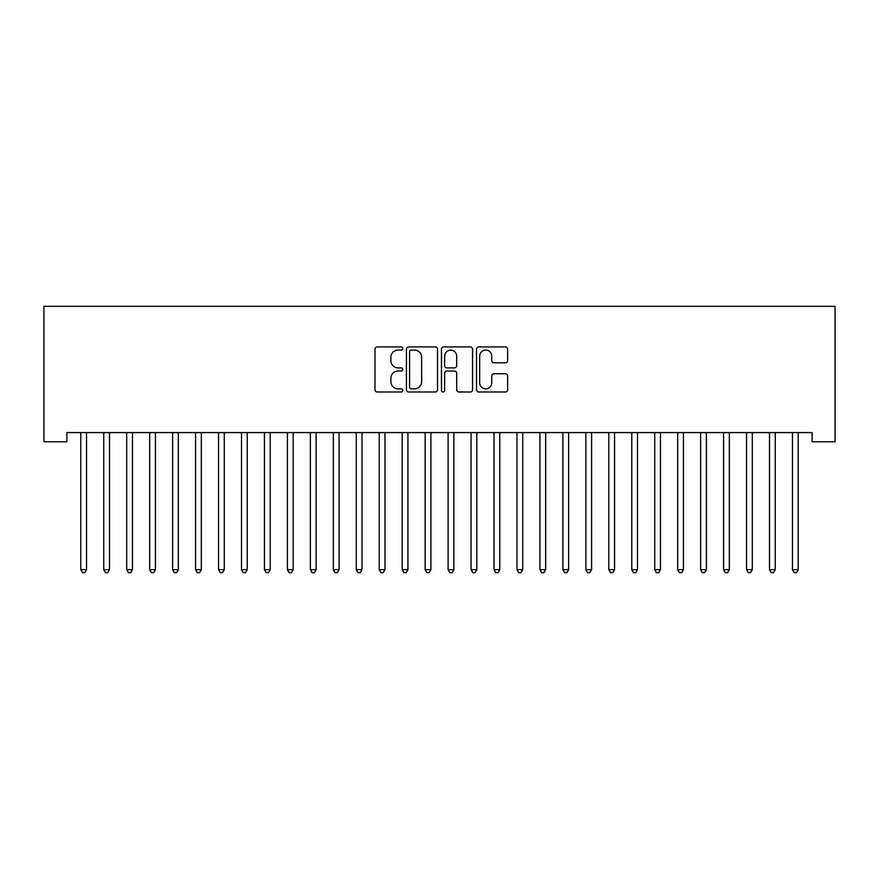 <?xml version="1.0" encoding="UTF-8"?>
<svg xmlns="http://www.w3.org/2000/svg" width="879" height="879" viewBox="0 0 879 879"><rect width="100%" height="100%" fill="white"/><g stroke="black" fill="none" stroke-linecap="round" stroke-linejoin="round"><path stroke-width="1.32" d="M402.769 348.502A1.582 1.582 0 0 0 401.198 346.919L377.245 346.919A2.252 2.252 0 0 0 374.992 349.183L374.992 389.738A2.252 2.252 0 0 0 377.245 391.99L401.198 391.99A1.582 1.582 0 0 0 402.769 390.419A1.582 1.582 0 0 0 401.198 388.837L398.099 388.837A7.208 7.208 0 0 1 390.88 381.629L390.88 378.245A7.208 7.208 0 0 1 398.099 371.037L401.198 371.037A1.582 1.582 0 0 0 402.769 369.455A1.582 1.582 0 0 0 401.198 367.883L398.099 367.883A7.208 7.208 0 0 1 390.88 360.665L390.88 357.292A7.208 7.208 0 0 1 398.099 350.084L401.198 350.084A1.582 1.582 0 0 0 402.769 348.502M505.359 362.807A2.252 2.252 0 0 0 507.612 360.555L507.612 349.183A2.252 2.252 0 0 0 505.359 346.919L478.769 346.919A2.252 2.252 0 0 0 476.517 349.183L476.517 389.738A2.252 2.252 0 0 0 478.769 391.99L505.359 391.99A2.252 2.252 0 0 0 507.612 389.738L507.612 375.992A2.252 2.252 0 0 0 505.359 373.74L493.976 373.74A2.252 2.252 0 0 0 491.724 375.992L491.724 382.804A6.032 6.032 0 0 1 485.691 388.837A6.032 6.032 0 0 1 479.67 382.804L479.67 356.105A6.032 6.032 0 0 1 485.691 350.084A6.032 6.032 0 0 1 491.724 356.105L491.724 360.555A2.252 2.252 0 0 0 493.976 362.807L505.359 362.807M812.097 432.589L66.903 432.589L66.903 441.774L43.95 441.774L43.95 306.332L835.05 306.332L835.05 441.774L812.097 441.774L812.097 432.589M437.533 349.183A2.252 2.252 0 0 0 435.27 346.919L408.68 346.919A2.252 2.252 0 0 0 406.428 349.183L406.428 389.738A2.252 2.252 0 0 0 408.68 391.99L435.27 391.99A2.252 2.252 0 0 0 437.533 389.738L437.533 349.183M443.73 346.919L470.32 346.919A2.252 2.252 0 0 1 472.572 349.183L472.572 389.738A2.252 2.252 0 0 1 470.32 391.99L458.937 391.99A2.252 2.252 0 0 1 456.684 389.738L456.684 373.289A2.252 2.252 0 0 0 454.432 371.037L446.884 371.037A2.252 2.252 0 0 0 444.631 373.289L444.631 390.419A1.582 1.582 0 0 1 443.049 391.99A1.582 1.582 0 0 1 441.467 390.419L441.467 349.183A2.252 2.252 0 0 1 443.73 346.919M411.163 350.084A1.582 1.582 0 0 0 409.581 351.655L409.581 387.254A1.582 1.582 0 0 0 411.163 388.837L414.427 388.837A7.208 7.208 0 0 0 421.645 381.629L421.645 357.292A7.208 7.208 0 0 0 414.427 350.084L411.163 350.084M456.684 356.215A6.032 6.032 0 0 0 450.652 350.194A6.032 6.032 0 0 0 444.631 356.215L444.631 365.631A2.252 2.252 0 0 0 446.884 367.883L454.432 367.883A2.252 2.252 0 0 0 456.684 365.631L456.684 356.215M80.494 432.589L80.626 432.929A2.296 2.296 0 0 1 80.791 433.786L80.791 569.691L86.538 569.691L86.538 433.786A2.296 2.296 0 0 1 86.702 432.929L86.834 432.589M86.538 569.691L84.813 572.668L82.516 572.668L80.791 569.691M103.447 432.589L103.59 432.929A2.296 2.296 0 0 1 103.755 433.786L103.755 569.691L109.49 569.691L109.49 433.786A2.296 2.296 0 0 1 109.655 432.929L109.798 432.589M109.49 569.691L107.765 572.668L105.48 572.668L103.755 569.691M126.411 432.589L126.543 432.929A2.296 2.296 0 0 1 126.708 433.786L126.708 569.691L132.454 569.691L132.454 433.786A2.296 2.296 0 0 1 132.619 432.929L132.751 432.589M132.454 569.691L130.729 572.668L128.433 572.668L126.708 569.691M149.364 432.589L149.496 432.929A2.296 2.296 0 0 1 149.672 433.786L149.672 569.691L155.407 569.691L155.407 433.786A2.296 2.296 0 0 1 155.572 432.929L155.704 432.589M155.407 569.691L153.682 572.668L151.386 572.668L149.672 569.691M172.328 432.589L172.46 432.929A2.296 2.296 0 0 1 172.625 433.786L172.625 569.691L178.36 569.691L178.36 433.786A2.296 2.296 0 0 1 178.525 432.929L178.668 432.589M178.36 569.691L176.646 572.668L174.35 572.668L172.625 569.691M195.281 432.589L195.413 432.929A2.296 2.296 0 0 1 195.577 433.786L195.577 569.691L201.324 569.691L201.324 433.786A2.296 2.296 0 0 1 201.489 432.929L201.621 432.589M201.324 569.691L199.599 572.668L197.303 572.668L195.577 569.691M218.234 432.589L218.377 432.929A2.296 2.296 0 0 1 218.541 433.786L218.541 569.691L224.277 569.691L224.277 433.786A2.296 2.296 0 0 1 224.442 432.929L224.584 432.589M224.277 569.691L222.552 572.668L220.255 572.668L218.541 569.691M241.198 432.589L241.329 432.929A2.296 2.296 0 0 1 241.494 433.786L241.494 569.691L247.23 569.691L247.23 433.786A2.296 2.296 0 0 1 247.406 432.929L247.537 432.589M247.23 569.691L245.516 572.668L243.219 572.668L241.494 569.691M264.15 432.589L264.282 432.929A2.296 2.296 0 0 1 264.447 433.786L264.447 569.691L270.194 569.691L270.194 433.786A2.296 2.296 0 0 1 270.358 432.929L270.49 432.589M270.194 569.691L268.469 572.668L266.172 572.668L264.447 569.691M287.103 432.589L287.246 432.929A2.296 2.296 0 0 1 287.411 433.786L287.411 569.691L293.147 569.691L293.147 433.786A2.296 2.296 0 0 1 293.311 432.929L293.454 432.589M293.147 569.691L291.432 572.668L289.136 572.668L287.411 569.691M310.067 432.589L310.199 432.929A2.296 2.296 0 0 1 310.364 433.786L310.364 569.691L316.11 569.691L316.11 433.786A2.296 2.296 0 0 1 316.275 432.929L316.407 432.589M316.11 569.691L314.385 572.668L312.089 572.668L310.364 569.691M333.02 432.589L333.163 432.929A2.296 2.296 0 0 1 333.328 433.786L333.328 569.691L339.063 569.691L339.063 433.786A2.296 2.296 0 0 1 339.228 432.929L339.36 432.589M339.063 569.691L337.338 572.668L335.042 572.668L333.328 569.691M355.984 432.589L356.116 432.929A2.296 2.296 0 0 1 356.281 433.786L356.281 569.691L362.016 569.691L362.016 433.786A2.296 2.296 0 0 1 362.181 432.929L362.324 432.589M362.016 569.691L360.302 572.668L358.006 572.668L356.281 569.691M378.937 432.589L379.069 432.929A2.296 2.296 0 0 1 379.234 433.786L379.234 569.691L384.98 569.691L384.98 433.786A2.296 2.296 0 0 1 385.145 432.929L385.277 432.589M384.98 569.691L383.255 572.668L380.959 572.668L379.234 569.691M401.89 432.589L402.033 432.929A2.296 2.296 0 0 1 402.197 433.786L402.197 569.691L407.933 569.691L407.933 433.786A2.296 2.296 0 0 1 408.098 432.929L408.241 432.589M407.933 569.691L406.208 572.668L403.911 572.668L402.197 569.691M424.854 432.589L424.986 432.929A2.296 2.296 0 0 1 425.15 433.786L425.15 569.691L430.886 569.691L430.886 433.786A2.296 2.296 0 0 1 431.062 432.929L431.193 432.589M430.886 569.691L429.172 572.668L426.875 572.668L425.15 569.691M447.807 432.589L447.938 432.929A2.296 2.296 0 0 1 448.114 433.786L448.114 569.691L453.85 569.691L453.85 433.786A2.296 2.296 0 0 1 454.014 432.929L454.146 432.589M453.85 569.691L452.125 572.668L449.828 572.668L448.114 569.691M470.759 432.589L470.902 432.929A2.296 2.296 0 0 1 471.067 433.786L471.067 569.691L476.803 569.691L476.803 433.786A2.296 2.296 0 0 1 476.967 432.929L477.11 432.589M476.803 569.691L475.089 572.668L472.792 572.668L471.067 569.691M493.723 432.589L493.855 432.929A2.296 2.296 0 0 1 494.02 433.786L494.02 569.691L499.766 569.691L499.766 433.786A2.296 2.296 0 0 1 499.931 432.929L500.063 432.589M499.766 569.691L498.041 572.668L495.745 572.668L494.02 569.691M516.676 432.589L516.819 432.929A2.296 2.296 0 0 1 516.984 433.786L516.984 569.691L522.719 569.691L522.719 433.786A2.296 2.296 0 0 1 522.884 432.929L523.016 432.589M522.719 569.691L520.994 572.668L518.698 572.668L516.984 569.691M539.64 432.589L539.772 432.929A2.296 2.296 0 0 1 539.937 433.786L539.937 569.691L545.672 569.691L545.672 433.786A2.296 2.296 0 0 1 545.837 432.929L545.98 432.589M545.672 569.691L543.958 572.668L541.662 572.668L539.937 569.691M562.593 432.589L562.725 432.929A2.296 2.296 0 0 1 562.89 433.786L562.89 569.691L568.636 569.691L568.636 433.786A2.296 2.296 0 0 1 568.801 432.929L568.933 432.589M568.636 569.691L566.911 572.668L564.615 572.668L562.89 569.691M585.546 432.589L585.689 432.929A2.296 2.296 0 0 1 585.853 433.786L585.853 569.691L591.589 569.691L591.589 433.786A2.296 2.296 0 0 1 591.754 432.929L591.897 432.589M591.589 569.691L589.864 572.668L587.568 572.668L585.853 569.691M608.51 432.589L608.642 432.929A2.296 2.296 0 0 1 608.806 433.786L608.806 569.691L614.553 569.691L614.553 433.786A2.296 2.296 0 0 1 614.718 432.929L614.85 432.589M614.553 569.691L612.828 572.668L610.531 572.668L608.806 569.691M631.463 432.589L631.594 432.929A2.296 2.296 0 0 1 631.77 433.786L631.77 569.691L637.506 569.691L637.506 433.786A2.296 2.296 0 0 1 637.671 432.929L637.802 432.589M637.506 569.691L635.781 572.668L633.484 572.668L631.77 569.691M654.415 432.589L654.558 432.929A2.296 2.296 0 0 1 654.723 433.786L654.723 569.691L660.459 569.691L660.459 433.786A2.296 2.296 0 0 1 660.623 432.929L660.766 432.589M660.459 569.691L658.745 572.668L656.448 572.668L654.723 569.691M677.379 432.589L677.511 432.929A2.296 2.296 0 0 1 677.676 433.786L677.676 569.691L683.422 569.691L683.422 433.786A2.296 2.296 0 0 1 683.587 432.929L683.719 432.589M683.422 569.691L681.697 572.668L679.401 572.668L677.676 569.691M700.332 432.589L700.475 432.929A2.296 2.296 0 0 1 700.64 433.786L700.64 569.691L706.375 569.691L706.375 433.786A2.296 2.296 0 0 1 706.54 432.929L706.672 432.589M706.375 569.691L704.65 572.668L702.354 572.668L700.64 569.691M723.296 432.589L723.428 432.929A2.296 2.296 0 0 1 723.593 433.786L723.593 569.691L729.328 569.691L729.328 433.786A2.296 2.296 0 0 1 729.504 432.929L729.636 432.589M729.328 569.691L727.614 572.668L725.318 572.668L723.593 569.691M746.249 432.589L746.381 432.929A2.296 2.296 0 0 1 746.546 433.786L746.546 569.691L752.292 569.691L752.292 433.786A2.296 2.296 0 0 1 752.457 432.929L752.589 432.589M752.292 569.691L750.567 572.668L748.271 572.668L746.546 569.691M769.202 432.589L769.345 432.929A2.296 2.296 0 0 1 769.51 433.786L769.51 569.691L775.245 569.691L775.245 433.786A2.296 2.296 0 0 1 775.41 432.929L775.553 432.589M775.245 569.691L773.52 572.668L771.235 572.668L769.51 569.691M792.166 432.589L792.298 432.929A2.296 2.296 0 0 1 792.462 433.786L792.462 569.691L798.209 569.691L798.209 433.786A2.296 2.296 0 0 1 798.374 432.929L798.506 432.589M798.209 569.691L796.484 572.668L794.187 572.668L792.462 569.691"/></g></svg>
